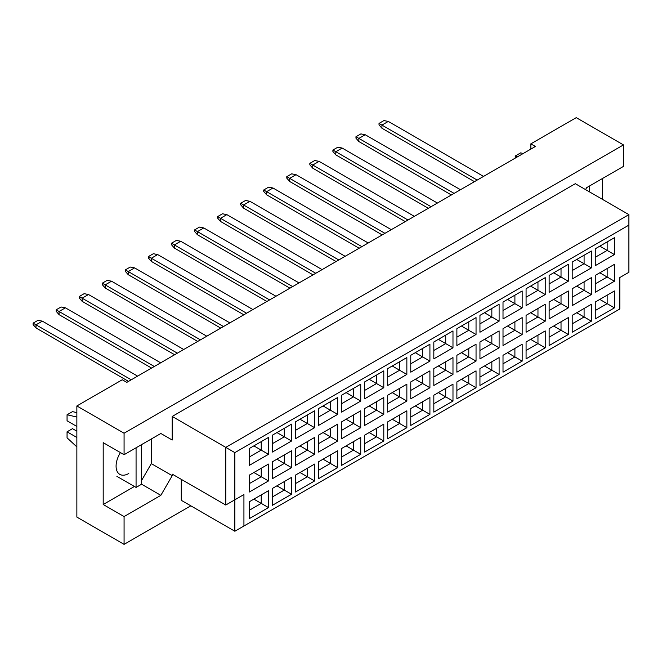 <?xml version="1.0" encoding="UTF-8"?>
<svg xmlns="http://www.w3.org/2000/svg" width="662" height="662" viewBox="0 0 662 662"><rect width="100%" height="100%" fill="white"/><g stroke="black" fill="none" stroke-linecap="round" stroke-linejoin="round"><path stroke-width="0.99" d="M585.547 189.597L586.681 187.627L623.455 166.402L623.455 144.904L576.238 117.646L530.841 143.861L535.384 146.476L126.798 382.371L122.263 379.748L76.866 405.963L76.866 517.096L124.075 544.354L190.813 505.826M124.075 454.711L103.198 442.655L103.198 504.51L124.075 516.567L160.849 495.342L172.203 475.68L172.203 474.108L225.767 505.032L225.767 447.371L628.9 214.629L575.328 183.697L172.203 416.448L172.203 440.031L160.849 433.478L124.075 454.711L124.075 433.221L623.455 144.904M76.866 405.963L124.075 433.221M124.075 516.567L124.075 544.354M602.569 199.428L602.569 178.459M530.841 143.861L530.841 149.099M225.767 505.032L243.93 494.555L243.93 526L619.822 308.98L619.822 277.535L628.9 272.289L628.9 225.113L234.845 452.618L234.845 531.247L181.28 500.315L181.28 479.346M172.203 416.448L234.845 452.618M160.849 433.478L172.203 440.031M141.511 480.612L151.317 463.623L151.317 438.989M151.317 463.623L172.203 475.68M249.326 448.497L268.491 437.441L268.491 454.322L249.326 465.378L249.326 448.497M249.326 475.126L268.491 464.07L268.491 480.951L249.326 492.007L249.326 475.126M249.326 501.763L268.491 490.699L268.491 507.58L249.326 518.636L249.326 501.763M272.388 435.182L291.553 424.127L291.553 441.008L272.388 452.063L272.388 435.182M272.388 461.811L291.553 450.756L291.553 467.637L272.388 478.692L272.388 461.811M272.388 488.448L291.553 477.385L291.553 494.266L272.388 505.321L272.388 488.448M295.451 421.868L314.615 410.812L314.615 427.685L295.451 438.749L295.451 421.868M295.451 448.497L314.615 437.441L314.615 454.322L295.451 465.378L295.451 448.497M295.451 475.134L314.615 464.07L314.615 480.951L295.451 492.007L295.451 475.134M318.513 408.553L337.67 397.498L337.67 414.371L318.513 425.434L318.513 408.553M318.513 435.182L337.67 424.127L337.67 441.008L318.513 452.063L318.513 435.182M318.513 461.811L337.67 450.756L337.67 467.637L318.513 478.692L318.513 461.811M341.575 395.239L360.732 384.183L360.732 401.056L341.575 412.12L341.575 395.239M341.575 421.868L360.732 410.812L360.732 427.693L341.575 438.749L341.575 421.868M341.575 448.497L360.732 437.441L360.732 454.322L341.575 465.378L341.575 448.497M364.638 381.924L383.795 370.869L383.795 387.742L364.638 398.805L364.638 381.924M364.638 408.553L383.795 397.498L383.795 414.371L364.638 425.434L364.638 408.553M364.638 435.182L383.795 424.127L383.795 441.008L364.638 452.063L364.638 435.182M387.7 368.61L406.857 357.554L406.857 374.427L387.7 385.491L387.7 368.61M387.7 395.239L406.857 384.183L406.857 401.056L387.7 412.12L387.7 395.239M387.7 421.868L406.857 410.812L406.857 427.693L387.7 438.749L387.7 421.868M410.763 355.295L429.919 344.232L429.919 361.113L410.763 372.176L410.763 355.295M410.763 381.924L429.919 370.869L429.919 387.742L410.763 398.805L410.763 381.924M410.763 408.553L429.919 397.498L429.919 414.379L410.763 425.434L410.763 408.553M433.825 341.981L452.982 330.917L452.982 347.798L433.825 358.862L433.825 341.981M433.825 368.61L452.982 357.554L452.982 374.427L433.825 385.491L433.825 368.61M433.825 395.239L452.982 384.183L452.982 401.056L433.825 412.12L433.825 395.239M456.888 328.666L476.044 317.603L476.044 334.484L456.888 345.547L456.888 328.666M456.888 355.295L476.044 344.24L476.044 361.113L456.888 372.176L456.888 355.295M456.888 381.924L476.044 370.869L476.044 387.742L456.888 398.805L456.888 381.924M479.95 315.352L499.107 304.288L499.107 321.169L479.95 332.233L479.95 315.352M479.95 341.981L499.107 330.917L499.107 347.798L479.95 358.862L479.95 341.981M479.95 368.61L499.107 357.554L499.107 374.427L479.95 385.491L479.95 368.61M503.012 302.038L522.169 290.974L522.169 307.855L503.012 318.918L503.012 302.038M503.012 328.666L522.169 317.603L522.169 334.484L503.012 345.547L503.012 328.666M503.012 355.295L522.169 344.24L522.169 361.113L503.012 372.176L503.012 355.295M526.075 288.723L545.231 277.659L545.231 294.54L526.075 305.604L526.075 288.723M526.075 315.352L545.231 304.288L545.231 321.169L526.075 332.233L526.075 315.352M526.075 341.981L545.231 330.926L545.231 347.798L526.075 358.862L526.075 341.981M549.137 275.409L568.294 264.345L568.294 281.226L549.137 292.29L549.137 275.409M549.137 302.038L568.294 290.974L568.294 307.855L549.137 318.918L549.137 302.038M549.137 328.666L568.294 317.603L568.294 334.484L549.137 345.547L549.137 328.666M572.2 262.094L591.356 251.03L591.356 267.911L572.2 278.975L572.2 262.094M572.2 288.723L591.356 277.659L591.356 294.54L572.2 305.604L572.2 288.723M572.2 315.352L591.356 304.288L591.356 321.169L572.2 332.233L572.2 315.352M595.262 248.78L614.419 237.716L614.419 254.597L595.262 265.661L595.262 248.78M595.262 275.409L614.419 264.345L614.419 281.226L595.262 292.29L595.262 275.409M595.262 302.038L614.419 290.974L614.419 307.855L595.262 318.918L595.262 302.038M141.511 484.17L160.849 495.342M103.198 504.51L134.427 486.479M120.418 452.601A17.973 10.377 120 0 0 119.814 474.373A17.973 10.377 120 0 0 128.8 473.479M599.797 299.414L607.153 303.659L607.153 295.169L614.419 290.974M595.262 310.528L607.153 303.659L614.419 307.855M599.797 272.785L607.153 277.03L607.153 268.54L614.419 264.345M595.262 283.899L607.153 277.03L614.419 281.226M599.797 246.156L607.153 250.402L607.153 241.911L614.419 237.716M595.262 257.27L607.153 250.402L614.419 254.597M576.734 312.729L584.091 316.982L584.091 308.484L591.356 304.288M572.2 323.842L584.091 316.982L591.356 321.169M576.734 286.1L584.091 290.345L584.091 281.855L591.356 277.659M572.2 297.213L584.091 290.345L591.356 294.54M576.734 259.471L584.091 263.716L584.091 255.226L591.356 251.03M572.2 270.584L584.091 263.716L591.356 267.911M553.672 326.043L561.028 330.297L561.028 321.798L568.294 317.603M549.137 337.157L561.028 330.297L568.294 334.484M553.672 299.414L561.028 303.659L561.028 295.169L568.294 290.974M549.137 310.528L561.028 303.659L568.294 307.855M553.672 272.785L561.028 277.03L561.028 268.54L568.294 264.345M549.137 283.899L561.028 277.03L568.294 281.226M530.618 339.358L537.966 343.611L537.966 335.113L545.231 330.926M526.075 350.471L537.966 343.611L545.231 347.798M530.618 312.729L537.966 316.974L537.966 308.484L545.231 304.288M526.075 323.842L537.966 316.974L545.231 321.169M530.618 286.1L537.966 290.345L537.966 281.855L545.231 277.659M526.075 297.213L537.966 290.345L545.231 294.54M507.555 352.672L514.904 356.926L514.904 348.427L522.169 344.24M503.012 363.786L514.904 356.926L522.169 361.113M507.555 326.043L514.904 330.288L514.904 321.798L522.169 317.603M503.012 337.157L514.904 330.288L522.169 334.484M507.555 299.414L514.904 303.659L514.904 295.169L522.169 290.974M503.012 310.528L514.904 303.659L522.169 307.855M484.493 365.995L491.841 370.24L491.841 361.742L499.107 357.554M479.95 377.1L491.841 370.24L499.107 374.427M484.493 339.358L491.841 343.611L491.841 335.113L499.107 330.917M479.95 350.471L491.841 343.611L499.107 347.798M484.493 312.729L491.841 316.974L491.841 308.484L499.107 304.288M479.95 323.842L491.841 316.974L499.107 321.169M461.431 379.309L468.779 383.555L468.779 375.056L476.044 370.869M456.888 390.423L468.779 383.555L476.044 387.742M461.431 352.672L468.779 356.926L468.779 348.427L476.044 344.24M456.888 363.786L468.779 356.926L476.044 361.113M461.431 326.043L468.779 330.288L468.779 321.798L476.044 317.603M456.888 337.157L468.779 330.288L476.044 334.484M438.368 392.624L445.716 396.869L445.716 388.371L452.982 384.183M433.825 403.737L445.716 396.869L452.982 401.056M438.368 365.987L445.716 370.24L445.716 361.742L452.982 357.554M433.825 377.1L445.716 370.24L452.982 374.427M438.368 339.358L445.716 343.603L445.716 335.113L452.982 330.917M433.825 350.471L445.716 343.603L452.982 347.798M415.306 405.938L422.662 410.183L422.662 401.685L429.919 397.498M410.763 417.052L422.662 410.183L429.919 414.379M415.306 379.301L422.662 383.555L422.662 375.056L429.919 370.869M410.763 390.415L422.662 383.555L429.919 387.742M415.306 352.672L422.662 356.926L422.662 348.427L429.919 344.232M410.763 363.786L422.662 356.926L429.919 361.113M392.243 419.253L399.6 423.498L399.6 415.008L406.857 410.812M387.7 430.366L399.6 423.498L406.857 427.693M392.243 392.624L399.6 396.869L399.6 388.371L406.857 384.183M387.7 403.737L399.6 396.869L406.857 401.056M392.243 365.987L399.6 370.24L399.6 361.742L406.857 357.554M387.7 377.1L399.6 370.24L406.857 374.427M369.181 432.567L376.537 436.812L376.537 428.322L383.795 424.127M364.638 443.681L376.537 436.812L383.795 441.008M369.181 405.938L376.537 410.183L376.537 401.685L383.795 397.498M364.638 417.052L376.537 410.183L383.795 414.371M369.181 379.301L376.537 383.555L376.537 375.056L383.795 370.869M364.638 390.415L376.537 383.555L383.795 387.742M346.118 445.882L353.475 450.127L353.475 441.637L360.732 437.441M341.575 456.995L353.475 450.127L360.732 454.322M346.118 419.253L353.475 423.498L353.475 415L360.732 410.812M341.575 430.366L353.475 423.498L360.732 427.693M346.118 392.616L353.475 396.869L353.475 388.371L360.732 384.183M341.575 403.729L353.475 396.869L360.732 401.056M323.056 459.196L330.412 463.441L330.412 454.951L337.67 450.756M318.513 470.31L330.412 463.441L337.67 467.637M323.056 432.567L330.412 436.812L330.412 428.322L337.67 424.127M318.513 443.681L330.412 436.812L337.67 441.008M323.056 405.938L330.412 410.183L330.412 401.685L337.67 397.498M318.513 417.052L330.412 410.183L337.67 414.371M299.994 472.511L307.35 476.756L307.35 468.266L314.615 464.07M295.451 483.624L307.35 476.756L314.615 480.951M299.994 445.882L307.35 450.127L307.35 441.637L314.615 437.441M295.451 456.995L307.35 450.127L314.615 454.322M299.994 419.253L307.35 423.498L307.35 415L314.615 410.812M295.451 430.366L307.35 423.498L314.615 427.685M276.931 485.825L284.288 490.07L284.288 481.58L291.553 477.385M272.388 496.939L284.288 490.07L291.553 494.266M276.931 459.196L284.288 463.441L284.288 454.951L291.553 450.756M272.388 470.31L284.288 463.441L291.553 467.637M276.931 432.567L284.288 436.812L284.288 428.314L291.553 424.127M272.388 443.681L284.288 436.812L291.553 441.008M253.869 499.14L261.225 503.385L261.225 494.895L268.491 490.699M249.326 510.253L261.225 503.385L268.491 507.58M253.869 472.511L261.225 476.756L261.225 468.266L268.491 464.07M249.326 483.624L261.225 476.756L268.491 480.951M253.869 445.882L261.225 450.127L261.225 441.628L268.491 437.441M249.326 456.995L261.225 450.127L268.491 454.322M234.845 531.247L243.93 526M628.9 225.113L628.9 214.629M234.845 499.793L243.93 494.555M474.455 181.653L381.933 128.238L381.933 125.093L379.028 123.413L383.935 120.583L388.288 121.427L483.533 176.415M477.178 180.081L381.933 125.093L388.288 121.427M381.933 128.238L379.028 124.886L379.028 123.413M451.393 194.967L358.87 141.552L358.87 138.408L355.966 136.728L360.873 133.898L365.234 134.742L460.471 189.729M454.115 193.395L358.87 138.408L365.234 134.742M358.87 141.552L355.966 138.201L355.966 136.728M428.331 208.282L335.816 154.867L335.816 151.722L332.903 150.042L337.81 147.212L342.171 148.056L437.408 203.044M431.053 206.71L335.816 151.722L342.171 148.056M335.816 154.867L332.903 151.515L332.903 150.042M382.206 234.911L289.691 181.496L289.691 178.351L286.787 176.671L291.685 173.841L296.046 174.685L391.292 229.673M384.928 233.338L289.691 178.351L296.046 174.685M289.691 181.496L286.787 178.144L286.787 176.671M336.081 261.54L243.566 208.125L243.566 204.98L240.662 203.3L245.561 200.47L249.922 201.314L345.167 256.302M338.812 259.967L243.566 204.98L249.922 201.314M243.566 208.125L240.662 204.773L240.662 203.3M289.956 288.169L197.441 234.753L197.441 231.609L194.537 229.929L199.436 227.099L203.797 227.943L299.042 282.931M292.687 286.596L197.441 231.609L203.797 227.943M197.441 234.753L194.537 231.402L194.537 229.929M405.268 221.596L312.754 168.181L312.754 165.037L309.841 163.357L314.748 160.527L319.109 161.371L414.346 216.358M407.991 220.024L312.754 165.037L319.109 161.371M312.754 168.181L309.841 164.83L309.841 163.357M359.143 248.225L266.629 194.81L266.629 191.666L263.724 189.986L268.623 187.156L272.984 188L368.229 242.987M361.874 246.653L266.629 191.666L272.984 188M266.629 194.81L263.724 191.459L263.724 189.986M313.018 274.854L220.504 221.439L220.504 218.294L217.599 216.615L222.498 213.785L226.859 214.629L322.104 269.616M315.749 273.282L220.504 218.294L226.859 214.629M220.504 221.439L217.599 218.088L217.599 216.615M266.902 301.483L174.379 248.068L174.379 244.923L171.475 243.252L176.373 240.414L180.734 241.258L275.98 296.245M269.624 299.911L174.379 244.923L180.734 241.258M174.379 248.068L171.475 244.717L171.475 243.252M589.677 185.898L589.677 191.98M515.226 158.119L515.226 156.017L520.671 152.872L523.261 153.476M515.226 156.017L517.816 156.621M136.066 447.793L136.066 487.422L141.511 484.278L141.511 444.649M136.066 487.422L116.901 476.359M76.866 426.46L67.061 420.792L67.061 414.768L72.506 411.623L76.866 412.625M67.061 414.768L76.866 417.035M76.866 446.891L67.061 437.83L67.061 431.806L72.506 428.662L76.866 431.177M67.061 431.806L76.866 437.466M116.901 469.234L116.338 468.903M243.839 314.798L151.317 261.382L151.317 258.238L148.412 256.566L153.311 253.728L157.672 254.572L252.917 309.559M246.562 313.225L151.317 258.238L157.672 254.572M151.317 261.382L148.412 258.031L148.412 256.566M197.715 341.435L105.192 288.011L105.192 284.867L102.287 283.195L107.186 280.365L111.547 281.201L206.792 336.188M200.437 339.863L105.192 284.867L111.547 281.201M105.192 288.011L102.287 284.66L102.287 283.195M151.59 368.064L59.067 314.649L59.067 311.496L56.162 309.824L61.061 306.994L65.422 307.83L160.667 362.817M154.312 366.491L59.067 311.496L65.422 307.83M59.067 314.649L56.162 311.289L56.162 309.824M220.777 328.12L128.254 274.697L128.254 271.552L125.35 269.881L130.249 267.051L134.609 267.887L229.855 322.874M223.499 326.54L128.254 271.552L134.609 267.887M128.254 274.697L125.35 271.346L125.35 269.881M174.652 354.749L82.129 301.326L82.129 298.181L79.225 296.51L84.124 293.68L88.485 294.516L183.73 349.503M177.375 353.177L82.129 298.181L88.485 294.516M82.129 301.326L79.225 297.974L79.225 296.51M128.527 381.378L36.005 327.963L36.005 324.81L33.1 323.139L38.007 320.309L42.36 321.144L137.605 376.132M131.25 379.806L36.005 324.81L42.36 321.144M36.005 327.963L33.1 324.603L33.1 323.139"/></g></svg>
